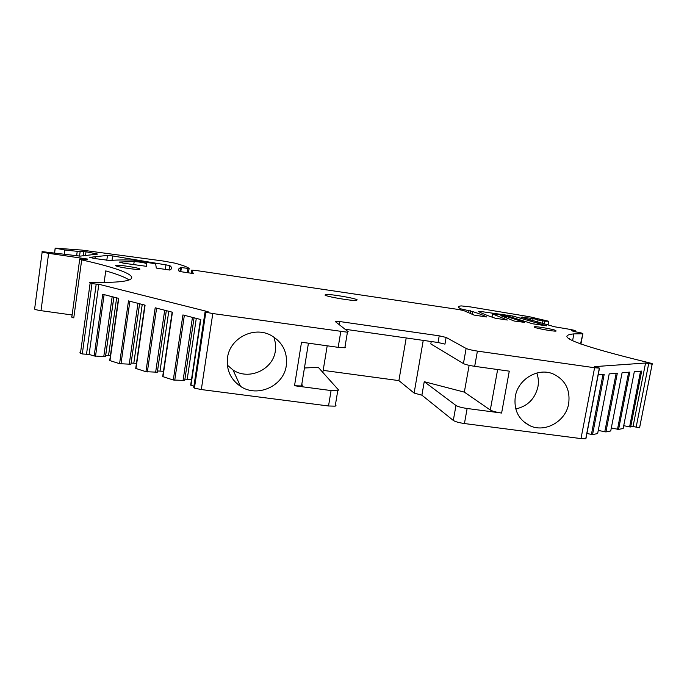 <?xml version="1.0" encoding="UTF-8"?>
<svg xmlns="http://www.w3.org/2000/svg" width="687" height="687" viewBox="0 0 687 687"><rect width="100%" height="100%" fill="white"/><g stroke="black" fill="none" stroke-linecap="round" stroke-linejoin="round"><path stroke-width="1.03" d="M180.784 271.683L181.385 267.569L180.166 267.526L180.423 268.17C177.924 268.9 177.607 270 179.462 271.485L193.313 273.538L191.639 270.197L195.872 270.463L458.633 309.511L463.871 310.636L474.047 315.093L486.602 316.956C483.751 315.393 479.122 313.607 472.708 311.606L472.227 314.303M480.402 312.482L480.582 311.477L478.435 311.451C481.639 313.298 487.255 315.556 495.284 318.244L507.332 320.022L492.588 313.95L501.931 314.886L507.513 315.96L532.434 323.74L546.637 325.844M500.866 315.677L514.185 321.035L524.55 322.358L506.551 316.501L506.285 317.883M532.7 320.692L533.095 318.51L520.952 317.171L554.546 326.772L566.706 328.815C572.915 329.854 575.809 330.576 575.38 330.988L571.532 330.627L573.989 331.546C580.352 332.611 583.306 333.358 582.851 333.788L580.515 343.929M146.795 263.679C144.304 262.717 140.105 261.996 134.18 261.524L119.126 262.056L123.548 263.207L146.743 266.367L146.795 263.679L146.408 266.384M112.007 260.33L112.616 255.933L107.481 255.401L89.782 257.342L94.145 258.467L109.894 260.519C115.674 259.944 123.437 259.798 133.158 260.09L155.648 263.842L156.301 268.059L169.809 270.051C172.179 268.832 172.128 267.32 169.672 265.508L169.028 269.939M582.439 333.788L573.868 333.891C553.379 335.866 578.093 345.398 648.021 362.496C651.98 363.457 653.363 364.024 652.161 364.213L639.588 427.769L633.045 426.515L629.601 426.885L623.727 425.674M611.31 428.001L618.583 429.401L629.799 372.114L618.583 429.401L623.178 428.482L634.307 371.719L641.667 371.074L630.657 426.996L641.667 371.074M605.917 431.925L617.321 373.196L605.917 431.925L610.734 430.964L622.07 372.783L629.799 372.114M605.908 431.925L598.257 430.448M586.913 433.523L592.563 434.579L604.191 374.338L592.563 434.579L597.647 433.574L609.197 373.9L617.33 373.196M652.161 364.213L645.557 363.019L594.461 366.635L599.493 368.12L585.908 438.744L580.996 438.598L464.438 423.544C459.019 422.737 455.309 421.706 453.308 420.444L421.895 395.18L414.115 393.084L398.889 380.607L406.197 337.961M323.173 370.379L398.889 380.607M336.029 405.261L335.204 406.154L328.532 405.983L201.317 389.555L194.412 388.138L193.743 387.365L205.052 311.984M200.492 319.455L190.668 385.072L193.906 386.266M191.493 379.567L184.915 379.138M194.06 317.798L184.717 380.461L173.304 380.005L162.682 376.579L172.136 312.147M163.463 371.298L157.512 370.963M166.323 310.644L157.332 372.199L145.936 371.701L135.717 368.404L144.82 305.105M136.447 363.329L131.105 363.079M139.59 303.757L130.934 364.239L119.581 363.689L109.731 360.529L118.499 298.321M110.418 355.643L105.695 355.471L105.489 356.562L103.771 356.605L94.162 355.978L102.749 294.268L118.748 298.39L109.963 360.769M86.468 354.501L96.197 284.143L91.998 283.542L82.294 353.951L89.112 354.44L94.162 355.978M82.294 353.951C79.898 353.195 79.34 352.611 80.619 352.208L90.152 282.984M79.529 256.122L80.156 251.519L86.03 251.768L97.64 254.078L80.113 256.122L42.208 251.631C41.383 251.94 43.53 252.498 48.631 253.314L87.412 259.042L87.077 259.6L79.752 258.973C78.971 259.102 79.615 259.411 81.693 259.892L73.775 317.875C71.723 317.325 71.096 316.905 71.895 316.63L79.701 259.325M48.631 253.314L41.005 310.67L72.118 314.981M41.005 310.67C35.93 309.871 33.818 309.202 34.668 308.643L42.165 251.957M180.423 268.17L179.925 271.554M462.334 310.198L462.506 309.236L472.708 311.606M462.506 309.236L460.883 308.867C457.722 307.287 457.808 306.299 461.149 305.895L470.604 306.934L529.342 316.707L548.569 321.233L544.928 321.173L544.405 324.015M542.387 323.448L542.867 320.872L544.928 321.173M542.867 320.872L538.058 319.91L537.646 322.117M533.095 318.51L538.058 319.91M645.557 363.019L633.045 426.515M604.208 374.338L598.197 374.853M599.493 368.12L594.59 367.734L580.996 438.598M96.197 284.143L98.834 284.263L208.127 311.726L205.104 311.683L205.817 312.224L212.79 313.547L347.424 332.216L348.189 331.692L335.213 321.507L339.859 321.559L439.216 335.823L446.129 337.429L466.121 348.446C468.199 349.382 471.969 350.267 477.413 351.109L594.59 367.734M466.121 348.446L463.424 363.586C465.494 364.591 469.247 365.51 474.683 366.334L509.273 371.152L501.613 413.042L467.134 408.49C461.707 407.683 457.989 406.678 455.97 405.485L453.308 420.444M515.31 396.493C517.981 379.327 537.681 367.451 552.837 373.797C565.152 379.576 570.433 389.546 568.673 403.698C565.839 421.414 544.989 433.196 529.703 425.631C518.453 419.611 513.653 409.899 515.31 396.493M431.238 341.533L430.818 343.929L463.424 363.586M345.089 329.253L438.048 342.495L444.953 344.127L446.129 337.429M345.63 347.158L344.848 347.759L338.184 347.33L301.516 342.22L294.525 385.742L331.074 390.56L328.532 405.983M227.517 357.644C229.836 338.184 253.838 325.887 270.884 335.29C282.58 342.074 287.716 352.173 286.299 365.578C283.791 386.017 257.539 398.022 240.519 386.36C230.54 379.404 226.203 369.829 227.517 357.644M173.304 380.005L182.922 314.929L200.819 319.541L190.96 385.373M98.834 284.263L89.112 354.44M119.581 363.689L128.486 300.897L145.086 305.174L135.966 368.67M145.936 371.701L155.193 307.785L172.428 312.224L162.948 376.862M91.998 283.542C89.568 282.915 88.984 282.503 90.246 282.323L91.8 282.28C104.45 282.563 114.119 282.34 120.783 281.61C146.056 278.836 125.326 269.579 81.693 259.892M80.156 251.519L77.236 251.322L76.618 255.856M64.243 254.035L64.784 250.008L77.236 251.322M64.784 250.008L55.183 248.153L81.659 250.059L163.12 261L174.756 263.121C182.69 265.242 187.482 267.011 189.123 268.428L187.929 268.394L187.302 272.645M181.385 267.569L187.929 268.394M324.968 295.067L325.595 294.5C330.026 293.899 354.801 298.072 357.171 299.824L356.605 300.434C352.173 301.052 326.729 296.732 324.968 295.067M112.616 255.933L169.672 265.508M500.883 315.548L506.551 316.501M480.582 311.477L512.931 316.054L546.646 325.793M139.933 269.132C140.534 268.076 119.77 264.744 116.189 265.328L115.596 265.543C114.626 266.547 135.768 269.957 139.324 269.364L139.933 269.132M555.835 330.464C552.597 329.107 537.294 326.419 534.572 326.737L534.684 327.347C537.672 328.669 553.275 331.426 556.015 331.108L555.835 330.464M421.895 395.18L424.24 381.689L455.97 405.485M414.115 393.084L423.244 340.391M424.24 381.689L464.335 392.122L469.127 365.338M322.838 372.423L327.192 345.801M331.074 390.56L337.738 390.791L338.554 389.976L318.296 367.339L304.435 367.992M187.242 379.009L196.293 318.373M183.051 380.555L192.454 317.385M160.054 370.851L168.77 311.28M155.64 372.277L164.691 310.232M133.845 362.985L142.235 304.444M129.233 364.299L137.95 303.336M108.563 355.394L116.653 297.849M105.695 355.471L113.879 297.136M105.489 356.562L113.827 297.119M103.771 356.605L112.17 296.69M464.335 392.122L490.295 410.019C492.459 411.23 496.237 412.234 501.613 413.042M515.774 408.954C527.599 406.257 534.984 398.889 537.93 386.841C538.788 382.066 538.419 377.455 536.805 373.024M301.791 384.377L302.4 385.201L301.533 385.974L294.525 385.742M227.345 365.132L233.013 369.975C248.771 380.821 273.074 369.752 275.375 350.817L275.573 343.861L273.984 337.111M104.149 282.4L105.746 270.893C117.52 274.25 125.292 277.282 129.07 279.987M569.016 338.725L569.471 338.768M492.588 313.95L492.021 317.128M191.639 270.197L191.192 273.22M470.183 313.401L470.655 310.722M469.032 310.352L468.611 312.714M460.883 308.867L460.702 309.863M460.642 308.746L460.453 309.82M530.845 318.09L530.484 320.048M522.214 317.566L522.318 317.008M648.674 363.706L636.119 427.305M477.413 351.109L474.683 366.334M467.134 408.49L464.438 423.544M439.216 335.823L438.048 342.495M339.859 321.559L339.335 324.745M340.761 331.709L338.184 347.33M212.79 313.547L201.317 389.555M205.817 312.224L194.412 388.138M96.257 253.546L96.146 254.388M95.321 253.366L95.15 254.576M85.48 255.753L86.03 251.768M83.848 251.511L83.247 255.925M55.218 248.316L54.617 252.816M189.123 268.462L188.478 272.816M107.481 255.401L106.794 260.313M166.005 264.658L165.318 269.39M134.18 261.524L133.725 264.71M512.931 316.054L512.665 317.497M507.684 315.058L507.521 315.96M640.559 371.178L629.601 426.885M628.657 372.208L617.501 429.289M616.153 373.299L604.783 431.814M602.988 374.441L591.413 434.467M174.747 380.237L184.356 315.299M147.353 371.925L156.602 308.145M120.972 363.912L129.869 301.258M95.527 356.192L104.106 294.62M490.295 410.019L497.646 369.537M575.38 330.988L575.234 331.744M548.707 321.542L548.063 325.02M582.851 333.788L580.901 344.067M652.143 364.213L639.571 427.769M599.339 368.129L585.753 438.778M335.617 321.224L335.531 321.756M347.424 332.216L344.848 347.759M55.158 248.299L54.556 252.807M189.054 268.471L188.418 272.808M325.595 294.5L325.458 295.324M95.235 256.595L94.961 258.587M492.545 313.933L491.969 317.111M116.103 265.938L116.189 265.328M534.477 327.261L534.572 326.737M337.738 390.791L335.204 406.154M523.296 421.397L529.703 425.631M308.437 343.191L301.533 385.974M233.013 369.975L240.519 386.36M573.868 333.891L572.589 340.675"/></g></svg>

